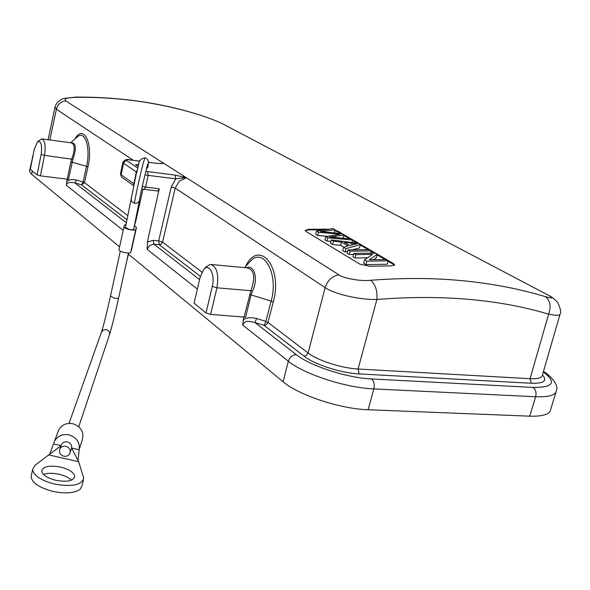 <?xml version="1.0" encoding="UTF-8"?>
<svg xmlns="http://www.w3.org/2000/svg" width="590" height="590" viewBox="0 0 590 590"><rect width="100%" height="100%" fill="white"/><g stroke="black" fill="none" stroke-linecap="round" stroke-linejoin="round"><path stroke-width="0.89" d="M212.304 286.364L206.006 312.943L194.066 303.179L200.194 277.02L203.838 269.328C209.288 262.897 215.335 274.778 212.304 286.364L216.958 287.817L210.623 314.411L206.006 312.943M249.179 262.484L249.769 261.835C263.155 245.912 279.063 273.59 271.164 301.084L251.075 294.919L245.617 317.199L210.623 314.411M246.945 267.838C254.305 269.571 255.625 277.182 250.905 290.693L244.098 316.896M249.541 294.609L251.075 294.919L252.38 291.305C258.575 279.055 254.401 264.173 246.303 267.779M205.895 267.027L210.195 264.409C216.759 266.156 219.015 273.959 216.958 287.817L250.905 290.693L252.38 291.305M123.185 230.343L66.338 185.297L67.179 179.065M543.479 371.427C547.586 373.566 559.121 383.463 556.466 390.595C555.773 395.175 548.833 397.232 535.654 396.753L373.824 388.913L368.138 409.748C340.297 408.981 298.37 395.02 283.097 381.767L128.509 254.224M119.586 246.863L31.705 174.36L29.5 171.152L29.67 170.318M243.028 320.186C245.72 317.634 250.263 317.081 256.65 318.526L254.91 322.546C244.474 320.068 245.418 321.816 242.645 325.009L243.832 316.882M197.362 289.122L147.153 249.334L147.389 242.003L159.248 188.807L157.766 191.005L143.923 189.353M156.815 163.334L162.641 163.541L156.977 163.408L148.319 162.228M162.641 163.541L163.666 163.26L163.01 163.061L161.741 163.445M245.403 266.687C258.73 238.249 283.259 266.702 273.266 302.058L267.934 322.391L308.083 352.975C317.523 360.446 341.706 368.256 358.071 369.016L376.885 299.484C360.04 299.89 334.759 294.292 325.127 287.618C327.538 280.353 332.126 276.083 338.874 274.822L186.197 177.605L175.142 175.105L175.732 178.829L186.197 177.605L65.778 100.927C60.903 101.517 57.768 104.283 56.375 109.239L55.054 107.004M138.702 164.433L135.501 164.802L138.178 166.314M147.544 164.566C148.68 159.912 141.047 190.223 139.491 199.877C139.056 202.444 137.33 203.557 134.299 203.218L137.522 187.104C141.644 168.725 144.167 158.976 145.096 157.869C148.415 158.85 149.248 162.184 147.596 167.855L146.571 168.408M559.947 314.588L542.38 375.225C541.981 377.888 537.881 379.046 530.071 378.699L531.317 383.257L359.126 373.905C340.998 373.072 314.485 364.48 304.093 356.198L306.542 355.335L308.083 352.975L325.127 287.618L175.215 188.114L171.277 186.934L158.68 240.897L162.567 242.114L201.942 272.115M338.874 274.822C342.104 277.735 359.576 281.592 370.594 280.294C375.38 284.144 377.475 290.538 376.885 299.484C441.224 294.336 498.476 299.226 548.626 314.16L530.071 378.699L358.071 369.016L359.126 373.905M463.32 280.781C434.1 277.919 403.191 277.757 370.594 280.294M560.087 314.087L560.094 314.079C560.043 315.628 556.223 315.657 548.626 314.16C551.377 306.062 550.182 300.199 545.057 296.556C519.768 288.938 492.532 283.679 463.342 280.788M545.057 296.564C553.391 298.953 553.981 298.238 546.827 294.41L548.914 295.546M225.225 125.198L223.654 124.372C220.136 122.484 214.133 120.006 205.63 116.945L204.995 116.717C165.119 103.353 121.636 96.812 74.554 97.099M48.092 139.756L54.959 107.461C55.91 103.25 58.897 100.241 63.941 98.419L75.144 97.321C98.604 97.07 121.275 98.619 143.156 101.967C165.03 105.337 185.85 110.323 205.63 116.938M75.144 97.321C66.736 97.726 63.617 98.928 65.778 100.927M394.4 265.294L393.265 264.268L393.449 263.59L394.636 264.858L391.391 265.861L369.974 266.267L359.893 264.202L306.062 231.479L305.185 230.447L308.629 229.267L328.748 229.163M334.995 230.085L338.122 231.295L337.952 231.936L334.832 230.719M393.449 263.59L338.122 231.295M74.886 139.026C83.618 123.598 93.559 143.4 87.947 166.933L84.481 182.627L81.531 184.847L83.079 182.008L84.481 182.627L127.86 215.675M368.138 409.748L529.746 416.171C542.918 416.525 549.887 414.305 550.647 409.512L555.979 392.18M37.524 141.777C41.093 140.59 42.303 144.793 41.16 154.388L37.074 174.854L30.304 169.323L34.309 149.108L37.524 141.777L41.543 138.879C44.929 140.147 45.917 145.649 44.516 155.377L40.408 175.857L68.455 179.323L72.909 159.337C76.707 148.134 76.081 142.633 71.021 142.809M42.126 138.96L71.206 142.839C75.011 144.085 75.203 149.425 71.781 158.858L70.83 161.867L86.538 166.321L83.079 182.008L76.42 180.053L74.864 182.885L81.531 184.847L127.012 219.864M70.616 142.758L77.246 136.954C84.908 129.483 90.926 147.891 86.538 166.321L87.947 166.933M66.641 181.676C68.529 179.655 71.788 179.117 76.42 180.053M66.338 185.297C66.589 182.657 69.428 181.853 74.864 182.885L126.4 222.858M37.074 174.854L40.408 175.857M324.522 229.768L308.459 229.916L305.229 230.668M337.952 231.936L340.585 233.47M343.896 235.403L349.634 238.766M352.569 240.477L357.053 243.102M360.276 244.983L368.204 249.614M371.081 251.296L374.163 253.103M377.128 254.836L385.204 259.556M388.073 261.237L393.265 264.268M330.961 241.369L326.882 241.044L324.95 239.879L325.798 236.575L327.73 237.741L326.882 241.044M317.715 235.506L318.548 232.231L316.55 231.037L315.716 234.296L317.715 235.506L327.288 236.31M360.379 244.57L345.947 248.656L343.564 247.225L348.115 245.964L341.551 242.062L333.498 241.192L331.337 239.894L358.115 243.25L360.379 244.57L359.509 247.889L352.68 249.754M347.643 251.237L345.069 252.033L342.687 250.588L343.564 247.225M341.551 242.062L340.695 245.388L343.697 247.188M340.695 245.388L332.635 244.518L330.481 243.22L331.337 239.894M353.587 254.415L349.228 254.541L347.112 253.265L347.997 249.88L369.023 249.622L371.184 250.883L370.601 253.095M367.526 257.742L355.025 258.044L355.918 254.629L353.86 253.398L374.989 253.11L377.239 254.423L376.339 257.793L373.536 259.659M377.239 254.423L369.34 259.755L386.037 259.556L388.191 260.817L387.269 264.224L365.918 264.622L363.654 263.258L364.561 259.814L372.607 254.327L355.918 254.629M353.86 253.398L352.968 256.798L355.025 258.044M316.55 231.037L333.048 228.61L335.068 229.79L334.301 232.799M335.068 229.79L320.4 231.546L341.558 233.581L344 235.004L343.181 238.154M344 235.004L329.663 237.069L350.6 238.862L352.673 240.071L352.06 242.416M352.673 240.071L327.73 237.741M318.548 232.231L340.268 234.237L325.798 236.575M345.947 248.656L345.069 252.033M333.498 241.192L332.635 244.518M353.86 244.518L357.031 243.862L344.398 242.387L349.73 245.543L353.86 244.518M352.223 243.36L351.611 245.071M371.184 250.883L350.113 251.156L349.228 254.541M350.113 251.156L347.997 249.88M388.191 260.817L366.832 261.171L365.918 264.622M366.832 261.171L364.561 259.814M125.434 227.46L129.188 229.37C131.895 229.916 133.392 229.879 133.694 229.267L139.336 200.829M126.076 224.399L124.733 224.901L123.915 227.003C124.225 227.873 126.024 228.721 129.321 229.54C132.934 230.277 135.073 230.277 135.722 229.554L136.46 227.445L134.697 226.081M134.048 227.615L136.069 219.827M123.915 226.973L118.929 249.887C119.224 250.802 121.016 251.672 124.291 252.498C127.897 253.221 130.029 253.191 130.685 252.409L131.452 250.197M126.599 261.665L128.775 253.022M79.281 449.27L81.988 440.782C84.54 432.573 81.486 426.88 72.836 423.701C66.574 422.669 61.891 424.682 58.779 429.749L57.776 432.441M49.899 453.725L54.597 441.01C57.776 435.84 62.562 433.79 68.956 434.845C76.589 437.352 79.997 442.33 79.185 449.772L78.028 460.473M31.469 474.95L31.086 476.772C32.096 482.937 39.427 487.819 53.085 491.433C65.741 493.933 74.805 493.181 80.262 489.176L82.165 485.386L83.367 479.936M43.49 474.434C47.51 472.966 52.665 472.892 58.956 474.227C64.553 475.562 68.706 477.546 71.412 480.172M53.528 443.946L61.08 445.656L34.869 465.399L32.612 469.515C33.637 475.614 40.99 480.467 54.664 484.073C71.973 487.052 81.671 485.091 83.758 478.173L78.662 461.719L71.641 448.061L79.185 449.772M70.188 452.346L71.641 448.061C71.973 444.993 70.564 442.95 67.422 441.917C64.767 441.482 62.791 442.345 61.485 444.506L61.08 445.656M78.662 461.719L48.365 454.831M60.497 467.066C49.398 465.112 43.129 466.395 41.706 470.916C42.369 474.869 47.119 478.003 55.954 480.334C67.112 482.266 73.381 480.99 74.746 476.514C74.052 472.516 69.303 469.367 60.497 467.066M63.764 456.225C60.04 454.846 58.764 452.397 59.929 448.887C61.242 446.711 63.233 445.841 65.918 446.283C69.613 447.64 70.903 450.067 69.782 453.562C68.484 455.782 66.478 456.667 63.764 456.225M32.376 171.019L31.705 174.36M283.097 381.767L288.333 361.213L242.645 325.009M120.478 173.792L121.688 177.221L122.558 177.833M133.731 184.854L136.32 171.926L123.583 163.275L121.105 174.795L133.959 183.807M133.569 185.599L121.688 177.221L120.434 173.991L122.904 162.501C124.549 159.706 126.813 158.806 129.704 159.809L130.036 159.912C126.909 159.573 125.869 159.853 126.916 160.731L124.822 161.335L123.583 163.275L122.949 162.309M156.977 163.408L148.319 162.287M139.734 161.173L130.036 159.912M126.916 160.731L137.728 167.995M145.819 171.343L175.142 175.105M136.681 172.147L136.32 171.926L137.123 170.37M147.611 171.631L148.171 175.385L144.963 174.854M171.277 186.934L175.732 178.829L148.171 175.385L145.575 187.155L144.115 189.375L141.725 188.992M142.249 186.61L159.248 188.807M147.389 242.003L153.282 240.359L158.68 240.897L159.248 244.68L153.835 244.142L199.582 279.631M182.863 177.715L183.402 176.794M186.256 177.87L179.397 181.042L175.215 188.114L162.479 242.431L161.048 244.231L159.248 244.68L200.364 276.341M304.093 356.198L264.121 325.422L265.839 321.388L267.816 322.752L266.474 324.625L264.46 325.422L254.91 322.546L296.372 354.708C310.163 365.911 347.149 377.939 371.678 378.957L533.131 387.431C553.442 387.534 556.849 382.357 543.346 371.899M531.317 383.257C543.958 383.559 547.668 380.779 542.468 374.923M223.654 124.372L546.827 294.41M133.274 160.274L56.375 109.239L49.826 139.985M160.709 163.541L163.01 163.061M529.746 416.171L535.654 396.753C536.576 392.638 535.735 389.533 533.131 387.431M371.678 378.957C374.008 381.177 374.724 384.496 373.824 388.913C345.932 387.888 303.784 374.075 288.333 361.213C289.786 357.061 292.463 354.892 296.372 354.708M273.266 302.058L271.164 301.084L265.839 321.388L256.65 318.526M153.282 240.359L153.835 244.142L149.646 245.44L147.153 249.334M32.561 157.921L32.435 156.284M72.909 159.337L44.516 155.377L41.16 154.388M67.29 179.08L70.83 161.867M308.629 229.267L308.459 229.916M323.991 231.103L323.822 231.796M335.813 236.266L335.496 237.49M337.428 233.957L337.244 234.665M134.299 203.218L131.607 201.522L131.024 198.542M131.437 250.285L136.438 227.57M135.722 229.554L130.685 252.409M110.5 296.018L114.165 298.098C116.85 298.614 118.347 298.511 118.656 297.788L128.495 253.029M78.765 426.695L109.29 335.363C110.175 332.583 109.187 330.658 106.318 329.596L103.228 330.031L101.31 332.613M138.503 205.468L139.233 205.718L136.098 219.716L135.626 220.077M246.937 267.845L211.611 264.534M203.838 269.328L206.316 266.555M129.881 159.831L139.756 161.122M244.57 267.624L248.973 262.72M33.269 154.351L29.5 171.152M205.563 116.909L213.374 119.8M223.64 124.357L224.488 124.807M560.094 314.079C561.363 312.619 560.603 308.799 557.816 302.618C553.929 298.614 551.149 296.364 549.482 295.878M125.404 227.585L136.224 174.006C139.483 165.347 137.05 159.219 144.97 157.84M118.929 249.887L123.915 227.003M69.008 423.384L101.642 331.683C103.663 325.238 106.606 313.393 110.47 296.158L120.294 251.133M58.779 429.749L54.597 441.01M31.086 476.772L32.612 469.515M61.485 444.506L59.929 448.887M74.495 477.657L74.746 476.514M109.6 334.442C111.989 326.462 114.998 314.293 118.627 297.928M142.994 189.22L139.24 205.704"/></g></svg>

